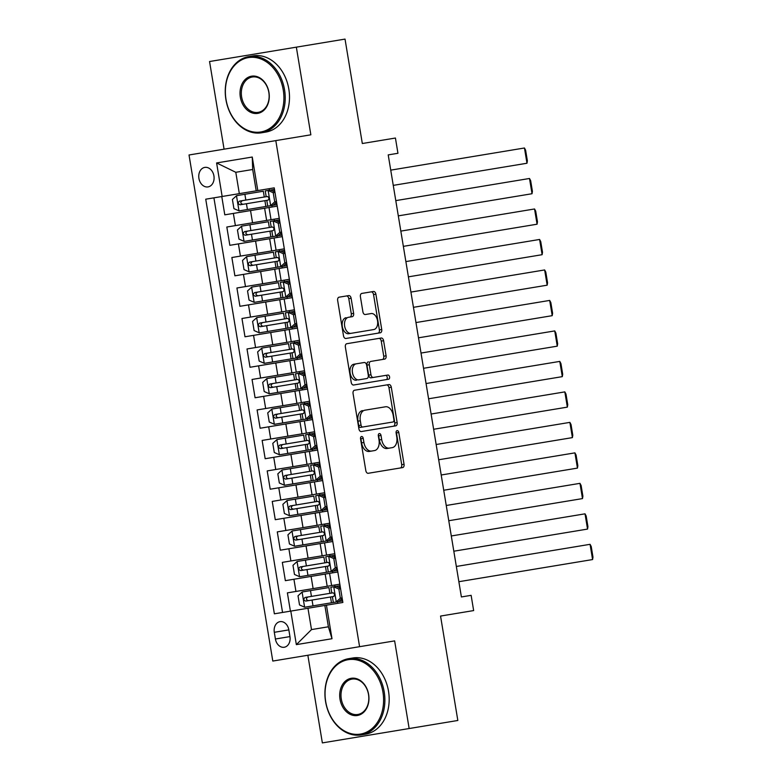 <?xml version="1.0" encoding="UTF-8"?>
<svg xmlns="http://www.w3.org/2000/svg" width="782" height="782" viewBox="0 0 782 782"><rect width="100%" height="100%" fill="white"/><g stroke="black" fill="none" stroke-linecap="round" stroke-linejoin="round"><path stroke-width="1.17" d="M361.548 436.503A2.121 1.359 80.6 0 0 360.551 438.819L365.82 470.617A3.03 1.935 80.6 0 0 368.224 473.286L402.632 467.597A3.03 1.935 80.6 0 0 404.05 464.283L398.781 432.495A2.121 1.359 80.6 0 0 397.1 430.618A2.121 1.359 80.6 0 0 396.112 432.935L396.787 437.05A9.707 6.197 80.6 0 1 392.261 447.636L389.387 448.115A9.707 6.197 80.6 0 1 381.684 439.552L381.01 435.437A2.121 1.359 80.6 0 0 379.319 433.56A2.121 1.359 80.6 0 0 378.332 435.877L379.016 439.992A9.707 6.197 80.6 0 1 374.48 450.579L371.616 451.058A9.707 6.197 80.6 0 1 363.913 442.495L363.229 438.379A2.121 1.359 80.6 0 0 361.548 436.503M198.921 178.394A9.892 7.605 -99.4 0 0 208.041 186.908A9.892 7.605 -99.4 0 0 213.926 175.911A9.892 7.605 -99.4 0 0 204.806 167.397A9.892 7.605 -99.4 0 0 198.921 178.394M351.128 298.265A3.03 1.935 80.6 0 0 348.723 295.586L339.075 297.189A3.03 1.935 80.6 0 0 337.658 300.493L343.503 335.801A3.03 1.935 80.6 0 0 345.908 338.479L380.316 332.78A3.03 1.935 80.6 0 0 381.733 329.476L375.888 294.169A3.03 1.935 80.6 0 0 373.473 291.49L361.822 293.416A3.03 1.935 80.6 0 0 360.404 296.73L362.907 311.842A3.03 1.935 80.6 0 0 365.311 314.52L371.088 313.562A8.113 5.181 80.6 0 1 377.53 320.718A8.113 5.181 80.6 0 1 373.747 329.564L351.089 333.318A8.113 5.181 80.6 0 1 344.657 326.162A8.113 5.181 80.6 0 1 348.44 317.306L352.213 316.681A3.03 1.935 80.6 0 0 353.63 313.377L351.128 298.265L348.782 298.656A3.03 1.935 80.6 0 0 346.377 295.977M307.854 655.248L322.36 742.9L457.832 720.476L440.549 616.06L473.648 610.576L471.126 595.337L461.39 596.949L388.214 154.895L397.95 153.282L395.428 138.033L362.32 143.517L345.028 39.1L209.556 61.524L224.072 149.176M409.152 728.531L394.636 640.888L359.583 646.685L275.802 140.613L310.855 134.807L296.349 47.164M354.481 390.247A3.03 1.935 80.6 0 0 353.063 393.561L358.909 428.868A3.03 1.935 80.6 0 0 361.313 431.547L395.721 425.848A3.03 1.935 80.6 0 0 397.139 422.544L391.293 387.227A3.03 1.935 80.6 0 0 388.889 384.558L354.481 390.247M351.206 382.339L345.361 347.022A3.03 1.935 80.6 0 1 346.778 343.718L381.186 338.02A3.03 1.935 80.6 0 1 383.591 340.698L386.093 355.81A3.03 1.935 80.6 0 1 384.676 359.114L370.717 361.431A3.03 1.935 80.6 0 0 369.3 364.735L370.961 374.764A3.03 1.935 80.6 0 0 373.366 377.442L387.901 375.037A2.121 1.359 80.6 0 1 389.583 376.904A2.121 1.359 80.6 0 1 388.595 379.221L353.611 385.018A3.03 1.935 80.6 0 1 351.206 382.339M221.775 196.536L224.796 214.835L233.359 213.418L235.382 225.607L279.272 218.344M235.382 225.607L226.819 227.024L229.849 245.313L238.412 243.896L240.426 256.095L284.325 248.832M240.426 256.095L231.863 257.513L234.893 275.802L243.456 274.384L245.47 286.583L289.369 279.311M245.47 286.583L236.917 288.001L239.937 306.29L248.5 304.872L250.523 317.072L294.413 309.799M250.523 317.072L241.961 318.489L244.991 336.778L253.554 335.361L255.567 347.55L299.467 340.287M255.567 347.55L247.004 348.968L250.035 367.266L258.598 365.849L260.611 378.038L304.511 370.776M260.611 378.038L252.058 379.456L255.079 397.755L263.642 396.337L265.665 408.527L309.555 401.264M265.665 408.527L257.102 409.944L260.132 428.233L268.695 426.816L270.709 439.015L314.608 431.752M270.709 439.015L262.146 440.432L265.176 458.721L273.739 457.304L275.753 469.503L319.652 462.23M275.753 469.503L267.2 470.92L270.22 489.209L278.783 487.792L280.806 499.991L324.696 492.719M280.806 499.991L272.244 501.409L275.274 519.698L283.837 518.28L285.85 530.47L329.74 523.207M285.85 530.47L277.287 531.887L280.318 550.186L288.881 548.769L290.894 560.958L334.794 553.695M290.894 560.958L282.331 562.375L285.362 580.664L337.824 571.984M233.359 213.418L264.609 208.237L266.633 220.436M238.412 243.896L269.653 238.725L271.677 250.924M243.456 274.384L274.707 269.213L276.72 281.412M248.5 304.872L279.751 299.702L281.774 311.891M253.554 335.361L284.795 330.19L286.818 342.379M258.598 365.849L289.848 360.668L291.862 372.867M263.642 396.337L294.892 391.156L296.916 403.356M268.695 426.816L299.936 421.645L301.96 433.844M273.739 457.304L304.99 452.133L307.003 464.322M278.783 487.792L310.034 482.621L312.047 494.81M283.837 518.28L315.078 513.109L317.101 525.299M288.881 548.769L320.131 543.588L322.145 555.787M289.956 636.597L288.841 629.891A9.58 7.37 -99.4 0 0 280.005 621.651A9.58 7.37 -99.4 0 0 274.306 632.306L275.411 639.011A9.58 7.37 -99.4 0 0 284.247 647.252A9.58 7.37 -99.4 0 0 289.956 636.597L275.411 639.011M359.583 646.685L272.801 661.054L189.019 154.983L275.802 140.613M239.331 193.633L205.734 199.195L274.374 613.811L342.868 602.472L274.228 187.856L256.213 190.837L252.684 169.499L235.793 172.294L239.331 193.633L256.213 190.837M222.156 196.478L216.604 162.939L252.254 157.035L257.806 190.573M326.446 605.19L331.998 638.728L296.349 644.632L290.796 611.094M290.415 611.153L287.385 592.864L339.838 584.183M277.258 206.145L264.609 208.237M282.302 236.633L269.653 238.725M287.346 267.121L274.707 269.213M292.4 297.61L279.751 299.702M297.443 328.098L284.795 330.19M302.487 358.576L289.848 360.668M307.541 389.065L294.892 391.156M312.585 419.553L299.936 421.645M317.629 450.041L304.99 452.133M322.683 480.529L310.034 482.621M327.726 511.008L315.078 513.109M332.77 541.496L320.131 543.588M213.916 197.836L282.556 612.453M307.961 608.249L311.5 629.588L328.391 626.793L324.853 605.454M337.756 603.313L337.501 601.798M334.979 586.549L334.725 585.024M332.712 572.835L332.458 571.31M329.936 556.061L329.681 554.536M327.658 542.346L327.404 540.821M324.882 525.572L324.628 524.057M322.614 511.858L322.36 510.333M319.838 495.094L319.584 493.569M317.57 481.37L317.316 479.845M314.794 464.606L314.54 463.081M312.517 450.882L312.262 449.357M309.74 434.118L309.496 432.593M307.473 420.403L307.218 418.878M304.697 403.629L304.442 402.104M302.429 389.915L302.175 388.39M299.653 373.141L299.398 371.616M297.375 359.427L297.131 357.902M294.599 342.663L294.355 341.138M292.331 328.939L292.077 327.414M289.555 312.174L289.301 310.65M287.287 298.45L287.033 296.925M284.511 281.686L284.257 280.161M282.234 267.962L281.989 266.447M279.457 251.198L279.213 249.673M277.19 237.484L276.936 235.959M274.414 220.71L274.159 219.185M272.146 206.995L271.892 205.47M269.37 190.221L269.116 188.706M311.5 629.588L296.349 644.632M328.391 626.793L331.998 638.728M216.604 162.939L235.793 172.294M252.254 157.035L252.684 169.499M360.551 437.783A2.121 1.359 80.6 0 1 360.883 438.761L361.567 442.876A9.707 6.197 80.6 0 0 369.27 451.439L371.616 451.058M389.387 448.115L387.041 448.497A9.707 6.197 80.6 0 1 379.348 439.934L378.664 435.818A2.121 1.359 80.6 0 0 378.332 434.841M400.286 467.978A3.03 1.935 80.6 0 0 401.704 464.674L396.435 432.876A2.121 1.359 80.6 0 0 396.103 431.899M393.375 426.239A3.03 1.935 80.6 0 0 394.793 422.925L388.947 387.618A3.03 1.935 80.6 0 0 386.543 384.94M358.694 425.525L361.04 425.134A2.121 1.359 80.6 0 0 362.721 427.011L360.375 427.392A2.121 1.359 80.6 0 1 358.694 425.525L357.97 421.185L360.316 420.794A9.707 6.197 80.6 0 1 364.852 410.208L385.497 406.787A9.707 6.197 80.6 0 1 393.199 415.35L393.913 419.69A2.121 1.359 80.6 0 1 392.926 422.006L362.721 427.011M390.58 422.397L360.375 427.392M364.852 410.208L383.151 407.178M362.506 410.599A9.707 6.197 80.6 0 0 357.97 421.185M361.04 425.134L360.316 420.794M370.717 361.431L382.33 359.505A3.03 1.935 80.6 0 0 383.747 356.201L381.245 341.089A3.03 1.935 80.6 0 0 378.84 338.411M368.371 361.812A3.03 1.935 80.6 0 0 366.963 365.126L368.615 375.145A3.03 1.935 80.6 0 0 371.03 377.823L373.366 377.442M371.03 377.823L385.555 375.419A2.121 1.359 80.6 0 1 387.237 377.295A2.121 1.359 80.6 0 1 386.249 379.612M356.24 363.825A8.113 5.181 80.6 0 0 352.457 372.672A8.113 5.181 80.6 0 0 358.889 379.837L366.875 378.517A3.03 1.935 80.6 0 0 368.283 375.204L366.631 365.184A3.03 1.935 80.6 0 0 364.217 362.506L353.894 364.217A8.113 5.181 80.6 0 0 350.111 373.063A8.113 5.181 80.6 0 0 356.543 380.218M353.894 364.217L361.88 362.897M348.44 317.306L349.867 317.072A3.03 1.935 80.6 0 0 351.284 313.758L348.782 298.656M346.094 317.697A8.113 5.181 80.6 0 0 342.311 326.544A8.113 5.181 80.6 0 0 348.743 333.709L351.089 333.318M371.401 329.955L348.743 333.709M377.97 333.171A3.03 1.935 80.6 0 0 379.387 329.867L373.542 294.55A3.03 1.935 80.6 0 0 371.137 291.882M329.896 593.342L328.939 587.546L302.204 591.974L298.02 595.806L299.526 604.945L304.726 607.223L333.357 602.482L336.162 602.013L340.346 598.191L338.831 589.042L333.631 586.774L330.835 587.233L331.793 593.03L305.166 597.438C303.24 599.012 303.436 600.224 305.772 601.094L333.679 596.471C334.97 595.014 334.764 593.792 333.073 592.815L331.998 592.991M308.567 600.635C305.918 599.823 305.713 598.601 307.961 596.969M333.631 586.774L340.092 585.708M456.346 566.461L590.068 544.321L592.59 559.56L458.868 581.7M342.193 598.396L338.694 601.593L336.162 602.013M338.694 601.593L342.614 600.947M336.172 586.353L340.512 588.25M333.073 592.815L331.793 593.03M590.068 544.321L591.221 546.481L592.981 557.146L592.59 559.56M340.346 598.191L342.105 597.898M340.6 588.748L338.831 589.042M325.703 701.63A37.702 29.002 -99.4 0 0 360.482 734.083A37.702 29.002 -99.4 0 0 382.945 692.148A37.702 29.002 -99.4 0 0 348.166 659.695A37.702 29.002 -99.4 0 0 325.703 701.63M384.226 691.943A38.631 29.716 80.6 0 1 361.216 734.904A38.631 29.716 80.6 0 1 325.586 701.649A38.631 29.716 80.6 0 1 348.596 658.688A38.631 29.716 80.6 0 1 384.226 691.943M340.014 699.255A18.846 14.506 80.6 0 1 351.245 678.297A18.846 14.506 80.6 0 1 368.635 694.524A18.846 14.506 80.6 0 1 357.403 715.491A18.846 14.506 80.6 0 1 340.014 699.255M368.518 694.543A17.927 13.793 -99.4 0 0 351.978 679.108A17.927 13.793 -99.4 0 0 341.304 699.049A17.927 13.793 -99.4 0 0 357.833 714.474A17.927 13.793 -99.4 0 0 368.518 694.543M348.596 658.688L352.887 657.975A38.631 29.716 80.6 0 1 388.517 691.229A38.631 29.716 80.6 0 1 365.497 734.19L361.216 734.904M226.027 99.519A37.702 29.002 -99.4 0 0 260.807 131.972A37.702 29.002 -99.4 0 0 283.26 90.047A37.702 29.002 -99.4 0 0 248.49 57.585A37.702 29.002 -99.4 0 0 226.027 99.519M284.55 89.832A38.631 29.716 80.6 0 1 261.54 132.793A38.631 29.716 80.6 0 1 225.91 99.539A38.631 29.716 80.6 0 1 248.92 56.578A38.631 29.716 80.6 0 1 284.55 89.832M240.338 97.154A18.846 14.506 80.6 0 1 251.569 76.186A18.846 14.506 80.6 0 1 268.959 92.413A18.846 14.506 80.6 0 1 257.728 113.38A18.846 14.506 80.6 0 1 240.338 97.154M268.832 92.432A17.927 13.793 -99.4 0 0 252.303 77.007A17.927 13.793 -99.4 0 0 241.628 96.939A17.927 13.793 -99.4 0 0 258.158 112.364A17.927 13.793 -99.4 0 0 268.832 92.432M248.92 56.578L253.202 55.864A38.631 29.716 80.6 0 1 288.832 89.119A38.631 29.716 80.6 0 1 265.821 132.08L261.54 132.793M324.853 562.854L323.895 557.067L297.16 561.486L292.967 565.318L294.482 574.457L299.682 576.735L307.961 575.366L331.109 571.525L335.302 567.703L333.787 558.563L328.587 556.285L325.791 556.755L326.749 562.541L300.112 566.95C298.186 568.524 298.392 569.736 300.718 570.606L328.635 565.992C329.916 564.526 329.721 563.304 328.029 562.326L326.954 562.512M303.524 570.146C300.865 569.335 300.669 568.113 302.917 566.491M319.799 532.366L318.841 526.579L292.106 531.007L287.923 534.829L289.438 543.979L294.638 546.247L326.065 541.046L330.248 537.214L328.733 528.075L323.543 525.797L320.737 526.266L321.695 532.053L295.068 536.462C293.142 538.036 293.348 539.257 295.674 540.127L323.582 535.504C324.872 534.038 324.667 532.816 322.986 531.848L321.91 532.024M298.48 539.658C295.821 538.847 295.616 537.625 297.874 536.002M314.755 501.888L313.797 496.091L287.062 500.519L282.879 504.341L284.394 513.491L289.584 515.758L321.021 510.558L325.204 506.736L323.689 497.587L318.499 495.309L315.693 495.778L316.651 501.565L290.024 505.974C288.099 507.547 288.294 508.769 290.63 509.639L318.538 505.016C319.828 503.549 319.623 502.327 317.932 501.36L316.857 501.536M293.426 509.17C290.777 508.359 290.572 507.147 292.82 505.514M309.711 471.399L308.753 465.603L282.019 470.031L277.825 473.853L279.34 483.002L284.54 485.27L311.275 480.852L315.967 480.07L320.161 476.248L318.645 467.098L313.445 464.831L310.65 465.29L311.607 471.087L284.971 475.495C283.045 477.059 283.25 478.281 285.577 479.151L313.494 474.527C314.775 473.061 314.579 471.849 312.888 470.872L311.813 471.047M288.382 478.682C285.723 477.88 285.528 476.658 287.776 475.026M328.587 556.285L335.048 555.22M451.302 535.973L585.014 513.833L587.546 529.082L453.824 551.212M337.15 567.908L333.64 571.114L331.109 571.525M333.64 571.114L337.57 570.459M331.118 555.865L335.468 557.771M328.029 562.326L326.749 562.541M585.014 513.833L586.168 515.993L587.937 526.667L587.546 529.082M335.302 567.703L337.062 567.409M335.546 558.27L333.787 558.563M323.543 525.797L329.994 524.732M446.248 505.485L579.97 483.344L582.492 498.593L448.77 520.724M332.096 537.42L328.596 540.626L326.065 541.046M328.596 540.626L332.516 539.971M326.074 525.377L330.415 527.283M322.986 531.848L321.695 532.053M579.97 483.344L581.124 485.505L582.893 496.179L582.492 498.593M330.248 537.214L332.018 536.921M330.503 527.782L328.733 528.075M318.499 495.309L324.95 494.244M441.204 474.997L574.926 452.866L577.448 468.105L443.726 490.246M327.052 506.941L323.553 510.138L321.021 510.558M323.553 510.138L327.472 509.483M321.031 494.898L325.371 496.795M317.932 501.36L316.651 501.565M574.926 452.866L576.08 455.016L577.839 465.691L577.448 468.105M325.204 506.736L326.964 506.443M325.459 497.293L323.689 497.587M313.445 464.831L319.906 463.755M436.161 444.508L569.883 422.378L572.404 437.617L438.682 459.757M322.008 476.453L318.499 479.649L315.967 480.07M318.499 479.649L322.428 479.004M315.977 464.41L320.327 466.307M312.888 470.872L311.607 471.087M569.883 422.378L571.026 424.538L572.795 435.203L572.404 437.617M320.161 476.248L321.92 475.955M320.405 466.805L318.645 467.098M304.657 440.911L303.699 435.115L276.965 439.543L272.781 443.365L274.296 452.514L279.497 454.792L310.923 449.582L315.107 445.76L313.592 436.61L308.401 434.342L305.596 434.802L306.554 440.598L279.927 445.007C278.001 446.571 278.206 447.793 280.533 448.663L308.45 444.039C309.731 442.583 309.535 441.361 307.844 440.383L306.769 440.559M283.338 448.203C280.679 447.392 280.474 446.17 282.732 444.538M308.401 434.342L314.853 433.267M431.107 414.03L564.829 391.89L567.351 407.129L433.629 429.269M316.954 445.965L313.455 449.161L310.923 449.582M313.455 449.161L317.375 448.516M310.933 433.922L315.283 435.818M307.844 440.383L306.554 440.598M564.829 391.89L565.982 394.05L567.752 404.714L567.351 407.129M315.107 445.76L316.876 445.466M315.361 436.317L313.592 436.61M299.614 410.423L298.656 404.636L271.921 409.054L267.737 412.886L269.252 422.026L274.443 424.303L303.074 419.563L305.879 419.093L310.063 415.271L308.548 406.122L303.357 403.854L300.552 404.314L301.51 410.11L274.883 414.519C272.957 416.092 273.153 417.305 275.489 418.175L303.396 413.561C304.687 412.094 304.481 410.873 302.79 409.895L301.715 410.071M278.284 417.715C275.635 416.904 275.43 415.682 277.678 414.059M303.357 403.854L309.809 402.789M426.063 383.542L559.785 361.401L562.307 376.641L428.585 398.781M311.91 415.477L308.411 418.673L305.879 419.093M308.411 418.673L312.331 418.028M305.889 403.434L310.229 405.34M302.79 409.895L301.51 410.11M559.785 361.401L560.938 363.562L562.698 374.226L562.307 376.641M310.063 415.271L311.832 414.978M310.317 405.838L308.548 406.122M294.57 379.935L293.612 374.148L266.877 378.566L262.684 382.398L264.199 391.538L269.399 393.815L300.826 388.615L305.019 384.783L303.504 375.643L298.304 373.366L295.508 373.835L296.466 379.622L269.829 384.03C267.903 385.604 268.109 386.826 270.435 387.686L298.353 383.072C299.643 381.606 299.438 380.384 297.747 379.407L296.671 379.593M273.241 387.227C270.582 386.416 270.386 385.194 272.635 383.571M298.304 373.366L304.765 372.3M421.019 353.053L554.741 330.913L557.263 346.162L423.541 368.293M306.867 384.988L303.357 388.195L300.826 388.615M303.357 388.195L307.287 387.54M300.835 372.946L305.185 374.852M297.747 379.407L296.466 379.622M554.741 330.913L555.885 333.073L557.654 343.748L557.263 346.162M305.019 384.783L306.779 384.49M305.263 375.35L303.504 375.643M289.516 349.446L288.558 343.66L261.823 348.088L257.64 351.91L259.155 361.059L264.355 363.327L295.782 358.127L299.965 354.295L298.45 345.155L293.26 342.878L290.454 343.347L291.412 349.134L264.785 353.542C262.86 355.116 263.065 356.338 265.391 357.208L293.309 352.584C294.589 351.118 294.394 349.896 292.703 348.928L291.627 349.104M268.197 356.739C265.538 355.927 265.333 354.715 267.591 353.083M293.26 342.878L299.711 341.812M415.965 322.565L549.687 300.425L552.209 315.674L418.487 337.814M301.813 354.5L298.313 357.706L295.782 358.127M298.313 357.706L302.243 357.051M295.792 342.457L300.141 344.363M292.703 348.928L291.412 349.134M549.687 300.425L550.841 302.585L552.61 313.259L552.209 315.674M299.965 354.295L301.735 354.011M300.22 344.862L298.45 345.155M284.472 318.968L283.514 313.171L256.779 317.6L252.596 321.422L254.111 330.571L259.301 332.839L290.738 327.638L294.922 323.816L293.406 314.667L288.216 312.389L285.41 312.859L286.368 318.655L259.741 323.064C257.816 324.628 258.011 325.85 260.347 326.72L288.255 322.096C289.545 320.63 289.34 319.418 287.649 318.44L286.574 318.616M263.143 326.25C260.494 325.439 260.289 324.227 262.537 322.595M288.216 312.389L294.667 311.324M410.921 292.077L544.643 269.946L547.165 285.186L413.443 307.326M296.769 324.022L293.27 327.218L290.738 327.638M293.27 327.218L297.189 326.573M290.748 311.979L295.088 313.875M287.649 318.44L286.368 318.655M544.643 269.946L545.797 272.097L547.556 282.771L547.165 285.186M294.922 323.816L296.691 323.523M295.176 314.374L293.406 314.667M279.428 288.48L278.47 282.683L251.736 287.111L247.542 290.933L249.057 300.083L254.258 302.351L282.888 297.619L285.684 297.15L289.878 293.328L288.363 284.179L283.162 281.911L280.367 282.37L281.325 288.167L254.688 292.576C252.772 294.14 252.967 295.361 255.294 296.231L283.211 291.608C284.501 290.142 284.296 288.929 282.605 287.952L281.53 288.128M258.099 295.772C255.44 294.961 255.245 293.739 257.493 292.106M283.162 281.911L289.623 280.836M405.878 261.589L539.6 239.458L542.122 254.697L408.4 276.838M291.725 293.533L288.226 296.73L285.684 297.15M288.226 296.73L292.145 296.085M285.694 281.491L290.044 283.387M282.605 287.952L281.325 288.167M539.6 239.458L540.743 241.618L542.513 252.283L542.122 254.697M289.878 293.328L291.637 293.035M290.122 283.886L288.363 284.179M274.384 257.992L273.417 252.195L246.682 256.623L242.498 260.455L244.013 269.595L249.214 271.872L280.64 266.662L284.824 262.84L283.309 253.691L278.118 251.423L275.313 251.882L276.271 257.679L249.644 262.087C247.718 263.651 247.923 264.873 250.25 265.743L278.167 261.12C279.448 259.663 279.252 258.441 277.561 257.464L276.486 257.64M253.055 265.284C250.396 264.472 250.191 263.251 252.449 261.618M278.118 251.423L284.57 250.357M400.824 231.11L534.546 208.97L537.068 224.209L403.356 246.35M286.671 263.045L283.172 266.242L280.64 266.662M283.172 266.242L287.102 265.597M280.65 251.002L285 252.899M277.561 257.464L276.271 257.679M534.546 208.97L535.699 211.13L537.469 221.795L537.068 224.209M284.824 262.84L286.593 262.547M285.078 253.397L283.309 253.691M269.331 227.503L268.373 221.717L241.638 226.135L237.454 229.967L238.969 239.106L244.16 241.384L252.439 240.015L275.596 236.174L279.78 232.352L278.265 223.202L273.074 220.935L270.269 221.394L271.227 227.191L244.6 231.599C242.674 233.173 242.879 234.385 245.206 235.255L273.113 230.641C274.404 229.175 274.199 227.953 272.507 226.976L271.432 227.161M248.002 234.796C245.353 233.984 245.147 232.762 247.395 231.14M273.074 220.935L279.526 219.869M395.78 200.622L529.502 178.482L532.024 193.731L398.302 215.861M281.628 232.557L278.128 235.763L275.596 236.174M278.128 235.763L282.048 235.108M275.606 220.514L279.946 222.42M272.507 226.976L271.227 227.191M529.502 178.482L530.655 180.642L532.415 191.316L532.024 193.731M279.78 232.352L281.549 232.059M280.034 222.919L278.265 223.202M264.287 197.015L263.329 191.228L236.594 195.656L232.401 199.478L233.916 208.628L239.116 210.896L270.552 205.695L274.736 201.864L273.221 192.724L268.021 190.446L265.225 190.916L266.183 196.702L239.546 201.111C237.63 202.685 237.826 203.906 240.152 204.776L268.07 200.153C269.36 198.687 269.155 197.465 267.464 196.497L266.388 196.673M242.958 204.307C240.299 203.496 240.103 202.274 242.352 200.651M268.021 190.446L274.482 189.381M390.736 170.134L524.458 147.994L526.98 163.243L393.258 185.373M276.584 202.069L273.084 205.275L270.552 205.695M273.084 205.275L277.004 204.62M270.552 190.026L274.902 191.932M267.464 196.497L266.183 196.702M524.458 147.994L525.602 150.154L527.371 160.828L526.98 163.243M274.736 201.864L276.496 201.57M274.981 192.431L273.221 192.724M250.533 210.573L252.557 222.762M255.577 241.061L257.601 253.251M260.631 271.54L262.644 283.739M265.675 302.028L267.698 314.227M270.719 332.516L272.742 344.715M275.772 363.004L277.786 375.194M280.816 393.493L282.83 405.682M285.86 423.981L287.884 436.17M290.914 454.459L292.927 466.659M295.958 484.948L297.971 497.147M301.002 515.436L303.025 527.635M306.055 545.924L308.069 558.113M311.099 576.412L313.113 588.602M329.584 573.353L331.597 585.542M269.018 207.513L271.031 219.703M274.062 238.002L276.085 250.191M279.106 268.48L281.129 280.679M284.159 298.968L286.173 311.168M289.203 329.457L291.227 341.656M294.247 359.945L296.27 372.134M299.301 390.433L301.314 402.622M304.345 420.921L306.358 433.111M309.389 451.4L311.412 463.599M314.442 481.888L316.456 494.087M319.486 512.376L321.5 524.575M324.53 542.864L326.553 555.054M293.924 579.247L295.948 591.446M288.841 629.891L274.306 632.306M361.567 442.876L363.913 442.495M378.664 435.818L381.01 435.437M379.348 439.934L381.684 439.552M396.435 432.876L398.781 432.495M401.704 464.674L404.05 464.283M360.883 438.761L363.229 438.379M388.947 387.618L391.293 387.227M394.793 422.925L397.139 422.544M381.245 341.089L383.591 340.698M383.747 356.201L386.093 355.81M366.963 365.126L369.3 364.735M368.615 375.145L370.961 374.764M351.284 313.758L353.63 313.377M373.542 294.55L375.888 294.169M379.387 329.867L381.733 329.476M302.096 592.072L304.599 607.164M330.503 596.998L331.46 602.795M312.047 600.058L313.005 605.845M310.483 590.606L311.441 596.402M336.26 601.925L333.767 586.832M339.437 585.816L339.789 587.937M341.607 598.934L341.959 601.055M297.052 561.584L299.545 576.676M325.459 566.51L326.417 572.307M307.003 569.57L307.961 575.366M305.439 560.117L306.397 565.914M292.009 531.095L294.501 546.188M320.405 536.032L321.363 541.818M301.95 539.081L302.908 544.878M300.386 529.629L301.344 535.426M286.955 500.617L289.457 515.7M315.361 505.543L316.319 511.33M296.906 508.593L297.864 514.39M295.342 499.151L296.3 504.937M281.911 470.129L284.404 485.221M310.317 475.055L311.275 480.852M291.862 478.115L292.82 483.902M290.298 468.662L291.256 474.449M331.216 571.437L328.714 556.344M334.393 555.328L334.745 557.449M336.563 568.446L336.915 570.567M326.172 540.948L323.67 525.856M329.339 524.839L329.691 526.96M331.519 537.957L331.871 540.079M321.119 510.46L318.626 495.368M324.295 494.351L324.647 496.482M326.465 507.469L326.817 509.6M316.075 479.972L313.572 464.879M319.252 463.863L319.603 465.994M321.422 476.981L321.773 479.112M276.867 439.64L279.36 454.733M305.263 444.567L306.221 450.364M286.808 447.627L287.766 453.413M285.244 438.174L286.202 443.961M311.031 449.484L308.528 434.401M314.198 433.384L314.55 435.506M316.378 446.493L316.73 448.624M271.813 409.152L274.316 424.245M300.22 414.079L301.178 419.875M281.764 417.138L282.722 422.925M280.2 407.686L281.158 413.483M305.977 419.005L303.484 403.913M309.154 402.896L309.506 405.017M311.324 416.014L311.676 418.135M266.77 378.664L269.272 393.757M295.176 383.6L296.134 389.387M276.72 386.65L277.678 392.447M275.156 377.198L276.114 382.994M300.933 388.517L298.431 373.425M304.11 372.408L304.462 374.529M306.28 385.526L306.632 387.647M261.726 348.176L264.218 363.268M290.122 353.112L291.09 358.899M271.667 356.162L272.625 361.958M270.103 346.709L271.061 352.506M295.889 358.029L293.387 342.936M299.056 341.92L299.418 344.051M301.236 355.038L301.588 357.159M256.672 317.697L259.174 332.78M285.078 322.624L286.036 328.411M266.623 325.674L267.581 331.47M265.059 316.231L266.017 322.018M290.836 327.541L288.343 312.448M294.012 311.432L294.364 313.562M296.183 324.55L296.534 326.68M251.628 287.209L254.13 302.302M280.034 292.136L280.992 297.932M261.579 295.195L262.537 300.982M260.015 285.743L260.973 291.53M285.792 297.052L283.289 281.97M288.969 280.943L289.32 283.074M291.139 294.061L291.49 296.192M246.584 256.721L249.077 271.813M274.981 261.647L275.948 267.444M256.525 264.707L257.493 270.494M254.961 255.255L255.919 261.051M280.748 266.564L278.245 251.481M283.925 250.465L284.277 252.586M286.095 263.583L286.447 265.704M241.53 226.233L244.033 241.325M269.937 231.159L270.895 236.956M251.481 234.219L252.439 240.015M249.917 224.766L250.875 230.563M275.694 236.086L273.201 220.993M278.871 219.977L279.223 222.098M281.041 233.095L281.393 235.216M236.487 195.744L238.989 210.837M264.893 200.681L265.851 206.468M246.438 203.731L247.395 209.527M244.874 194.278L245.831 200.075M270.65 205.598L268.158 190.505M273.827 189.488L274.179 191.61M275.997 202.606L276.349 204.728M325.175 574.076L327.189 586.275M332.399 596.686L333.357 602.482M327.355 566.197L328.313 571.994M322.301 535.719L323.259 541.506M317.257 505.231L318.215 511.017M312.214 474.742L313.171 480.529M307.16 444.254L308.118 450.051M302.116 413.766L303.074 419.563M297.072 383.278L298.03 389.074M292.018 352.799L292.976 358.586M286.974 322.311L287.932 328.098M281.931 291.823L282.888 297.619M276.877 261.335L277.835 267.131M271.833 230.846L272.791 236.643M266.789 200.368L267.747 206.155"/></g></svg>
